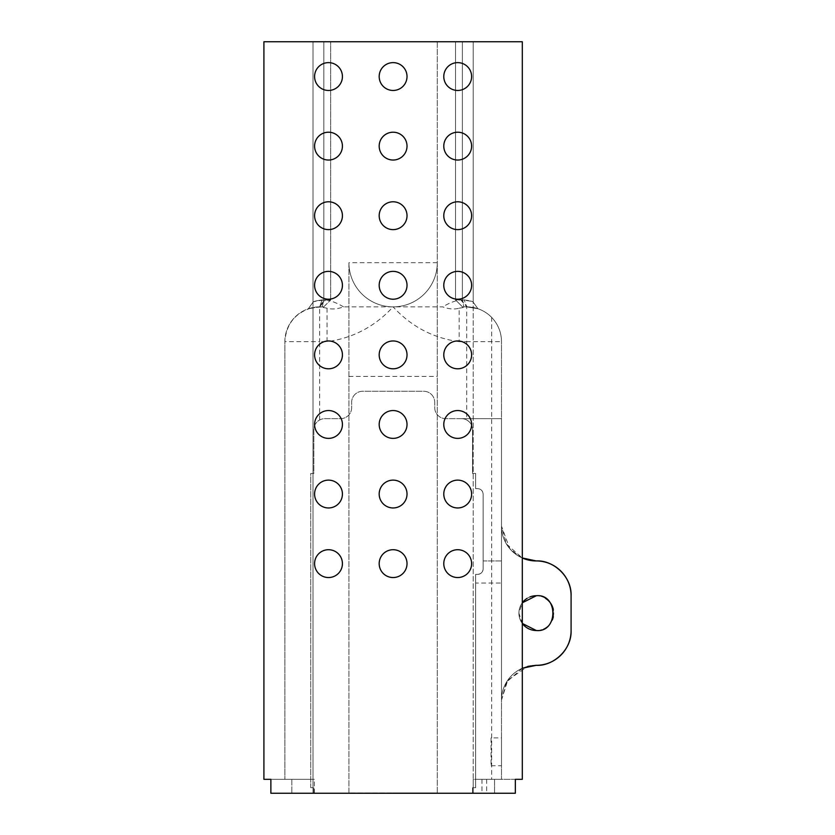 <?xml version="1.0" encoding="UTF-8"?>
<svg xmlns="http://www.w3.org/2000/svg" width="835" height="835" viewBox="0 0 835 835"><rect width="100%" height="100%" fill="white"/><g stroke="black" fill="none" stroke-linecap="round" stroke-linejoin="round"><path stroke-width="0.63" stroke-dasharray="4.17 3.13" d="M437.289 262.681L437.289 792.906A44.182 44.182 0 0 1 437.289 793.25L393.108 793.25L437.289 793.25A44.182 44.182 0 0 0 437.289 792.906L437.289 41.75L348.915 41.75L437.289 41.75L437.289 262.681A44.182 44.182 0 0 1 393.108 306.863A44.182 44.182 0 0 0 437.289 262.681L348.915 262.681A44.182 44.182 0 0 0 393.108 306.863L442.665 306.863C448.812 309.107 454.313 309.545 459.156 308.188L459.156 341.661L466.713 341.661L466.713 419.974C470.439 422.134 472.391 425.38 472.547 429.712L472.547 473.455L475.637 473.455L475.637 488.652L477.63 488.652C480.908 488.903 482.755 490.74 483.152 494.174L483.152 568.844C482.755 572.278 480.918 574.115 477.63 574.376C481.085 573.958 482.933 572.111 483.152 568.844A5.521 5.521 0 0 1 477.63 574.376L475.637 574.376L477.63 574.376L475.637 574.376L475.637 787.697L472.547 787.697L472.547 793.25L515.341 793.25L515.341 779.337L473.195 779.337L473.195 793.25L473.195 41.75L473.195 779.337L515.341 779.337M462.475 306.863L455.513 299.911L462.381 299.911L455.513 299.911L462.381 299.911L455.513 299.911L462.475 306.863L463.936 306.863L462.475 306.863L463.936 306.863L462.475 306.863L463.936 306.863L462.475 306.863L455.513 299.911L462.381 299.911L455.513 299.911L455.513 41.75L473.195 41.75L455.513 41.75L455.513 299.911L455.513 41.75M522.303 779.337L522.303 41.75L313.021 41.75L330.691 41.75L313.021 41.75L313.021 779.337L270.874 779.337L270.874 793.25L314.346 793.25L314.346 779.337L284.871 779.337L313.021 779.337L313.021 307.51L323.73 306.863L319.659 306.863L323.73 306.863L319.659 306.863L327.059 308.188C331.881 309.545 337.382 309.107 343.54 306.863L393.108 306.863A44.182 44.182 0 0 1 348.915 262.681L348.915 792.906L393.108 792.906L348.915 792.906A44.182 44.182 0 0 0 348.915 793.25A44.182 44.182 0 0 1 348.915 792.906A44.182 44.182 0 0 0 348.915 793.25L393.108 793.25L348.915 793.25A44.182 44.182 0 0 1 348.915 792.906L348.915 262.681A44.182 44.182 0 0 0 393.108 306.863C411.321 326.589 433.334 338.185 459.156 341.661M323.73 306.863L330.691 299.911L323.73 306.863L322.279 306.863L323.73 306.863L330.691 299.911L323.823 299.911L330.691 299.911L323.823 299.911L330.691 299.911L323.823 299.911L330.691 299.911L330.691 41.75L330.691 299.911L330.691 41.75L263.912 41.75L263.912 779.337M545.558 598.392A17.399 17.399 0 0 0 536.3 595.731A17.399 17.399 0 0 1 553.688 613.13A17.399 17.399 0 0 1 536.3 630.519A17.399 17.399 0 0 0 552.238 620.092M553.323 616.71A17.399 17.399 0 0 0 553.334 609.602M536.3 630.519A17.399 17.399 0 0 0 553.688 613.13A17.399 17.399 0 0 0 536.3 595.731A17.399 17.399 0 0 0 518.9 613.13A17.399 17.399 0 0 0 536.3 630.519A17.399 17.399 0 0 1 518.9 613.13A17.399 17.399 0 0 1 536.3 595.731M491.063 737.9L491.063 765.737L491.063 737.9L501.501 737.9L501.501 765.737L501.501 737.9M491.063 765.737L501.501 765.737M314.346 793.25L291.822 793.25L313.824 793.25L313.824 787.697L310.735 787.697L310.735 473.455L313.824 473.455L313.824 429.712A11.043 11.043 0 0 1 324.878 418.659L340.607 418.659A11.043 11.043 0 0 0 351.65 407.616L351.65 402.313A11.043 11.043 0 0 1 362.703 391.26L423.679 391.26A11.043 11.043 0 0 1 434.722 402.313L434.722 407.616A11.043 11.043 0 0 0 445.765 418.659L461.494 418.659A11.043 11.043 0 0 1 472.547 429.712L472.547 473.455L475.637 473.455L475.637 488.652L477.63 488.652A5.521 5.521 0 0 1 483.152 494.174L483.152 568.844L483.152 560.943L501.501 560.943L501.501 583.028L475.637 583.028M491.679 779.337L481.972 779.337L494.55 779.337L494.55 793.25L494.55 779.337L475.637 779.337L501.501 779.337L491.679 779.337L491.679 317.425C498.088 324.23 501.365 332.309 501.501 341.661L501.501 779.337L501.501 341.661A34.788 34.788 0 0 0 467.318 306.873L477.912 308.72L466.713 306.863L477.912 308.72L466.713 306.863L477.912 308.72L466.713 306.863L473.195 307.478A34.788 34.788 0 0 1 491.679 317.425M522.303 668.25L506.48 682.164L501.501 700.106L501.501 526.144L501.501 700.106A34.788 34.788 0 0 1 536.3 665.318A34.788 34.788 0 0 0 501.501 700.106L507.732 680.243L527.803 666.372M501.501 583.028L501.501 560.943L483.152 560.943L483.152 494.174A5.521 5.521 0 0 0 477.63 488.652A5.521 5.521 0 0 1 483.152 494.174L483.152 568.844C482.933 572.111 481.085 573.958 477.63 574.376L475.637 574.376L475.637 787.697L472.547 787.697L472.547 793.25L313.824 793.25L313.824 787.697L310.735 787.697L310.735 473.455L313.824 473.455L313.824 429.712C313.981 425.391 315.922 422.145 319.659 419.974A11.043 11.043 0 0 1 324.878 418.659L340.607 418.659A11.043 11.043 0 0 0 351.65 407.616L351.65 402.313A11.043 11.043 0 0 1 362.703 391.26L423.679 391.26A11.043 11.043 0 0 1 434.722 402.313L434.722 407.616A11.043 11.043 0 0 0 445.765 418.659L501.501 418.659L501.501 526.144A34.788 34.788 0 0 0 536.3 560.943A34.788 34.788 0 0 1 571.088 595.731C571.871 576.4 553.062 559.941 536.3 560.943L520.591 557.196L509.747 548.626L501.501 526.144L506.459 544.034L522.303 557.999A34.788 34.788 0 0 1 501.501 526.144L501.501 418.659L461.494 418.659A11.043 11.043 0 0 1 472.547 429.712A11.043 11.043 0 0 0 461.494 418.659A11.043 11.043 0 0 1 466.713 419.974M343.54 306.863C336.578 302.771 330.577 300.454 325.535 299.932L324.711 299.911L318.918 306.873L319.659 306.883L308.324 308.762L318.918 306.873A34.788 34.788 0 0 0 284.871 341.661L284.871 779.337L284.871 341.661C286.217 323.656 295.6 312.269 313.021 307.51L313.021 41.75L313.021 302.186L313.021 41.75L330.691 41.75M314.346 779.337L313.021 779.337L313.021 793.25L313.021 779.337L270.874 779.337M481.972 779.337L481.972 793.25M473.195 302.124L477.912 308.72L473.195 302.124C472.892 301.435 469.907 300.694 464.229 299.911L462.381 299.911L464.229 299.911C469.896 300.694 472.881 301.435 473.195 302.124C472.892 301.445 469.907 300.704 464.229 299.911L462.381 299.911L464.229 299.911C469.896 300.694 472.881 301.435 473.195 302.124C472.892 301.445 469.907 300.704 464.229 299.911L462.381 299.911L464.229 299.911C469.896 300.694 472.881 301.435 473.195 302.124L473.195 41.75L462.381 41.75L473.195 41.75L462.381 41.75L473.195 41.75L473.195 302.124C473.007 301.55 469.113 300.809 461.494 299.911L460.826 299.922C455.753 300.412 449.7 302.719 442.665 306.863M313.021 302.186L308.324 308.762L313.021 302.186L308.324 308.762L313.021 302.186L308.324 308.762L313.021 302.186L313.021 41.75L323.823 41.75L313.021 41.75L313.021 302.186C313.323 301.477 316.35 300.715 322.08 299.911L323.823 299.911L322.08 299.911C316.35 300.715 313.323 301.477 313.021 302.186C313.323 301.477 316.35 300.715 322.08 299.911C316.382 300.704 313.355 301.466 313.021 302.186L313.021 302.186C313.292 301.487 316.319 300.725 322.08 299.911L323.823 299.911L322.08 299.911C316.382 300.704 313.355 301.466 313.021 302.186L313.021 41.75L313.021 302.186L308.324 308.762L313.021 302.186C313.188 301.602 317.081 300.851 324.711 299.911M571.088 630.519L571.088 595.731L571.088 630.519A34.788 34.788 0 0 1 536.3 665.318C553 666.33 571.881 649.891 571.088 630.519M475.637 488.652L477.63 488.652L475.637 488.652L475.637 473.455L472.547 473.455L472.547 429.712L472.547 473.455L475.637 473.455L475.637 488.652M529.901 596.952A17.399 17.399 0 0 0 527.042 598.392M522.303 602.797A17.399 17.399 0 0 0 522.303 623.453L518.9 613.109L522.303 602.797M463.936 306.863L466.713 306.863L463.936 306.863L466.713 306.863L463.936 306.863L466.713 306.863L463.936 306.863L462.381 299.911L463.936 306.863L462.381 299.911L462.381 41.75L462.381 299.911L462.381 41.75L462.381 299.911L462.381 41.75L462.381 299.911L463.936 306.863M327.059 308.188L327.059 341.661C352.871 338.185 374.894 326.589 393.108 306.863M459.156 308.188L467.318 306.873L461.494 299.911M323.823 299.911L322.08 299.911L323.823 299.911L323.823 41.75L323.823 299.911L323.823 41.75L323.823 299.911L323.823 41.75L323.823 299.911L322.279 306.863L323.823 299.911M460.826 299.922L466.713 306.883L464.229 299.911L466.713 306.863L464.229 299.911L466.713 306.863L464.229 299.911L466.713 306.863L466.713 341.661L501.501 341.661A34.788 34.788 0 0 0 467.318 306.873M318.918 306.873A34.788 34.788 0 0 0 284.871 341.661L319.659 341.661L319.659 306.883L322.08 299.911L319.659 306.863L322.08 299.911L319.659 306.863L322.08 299.911L319.659 306.863L325.535 299.932M291.822 779.337L291.822 793.25L291.822 779.337M348.915 376.449L437.289 376.449M393.108 792.906L437.289 792.906L393.108 792.906M319.659 419.974L319.659 341.661L327.059 341.661M486.68 779.337L486.68 793.25"/><path stroke-width="1.25" d="M536.3 630.519L522.303 623.453A17.399 17.399 0 0 0 536.3 630.519C558.323 632.732 558.448 593.601 536.3 595.731A17.399 17.399 0 0 0 529.901 596.952M552.238 620.092A17.399 17.399 0 0 0 553.323 616.71M553.334 609.602A17.399 17.399 0 0 0 545.558 598.392M270.874 779.337L270.874 793.25L515.341 793.25L515.341 779.337L522.303 779.337L522.303 41.75L263.912 41.75L263.912 779.337L270.874 779.337L263.912 779.337M328.51 549.712A13.913 13.913 0 0 0 314.586 563.625A13.913 13.913 0 0 0 328.51 577.549A13.913 13.913 0 0 0 342.423 563.625A13.913 13.913 0 0 0 328.51 549.712M393.108 549.712A13.913 13.913 0 0 0 379.184 563.625A13.913 13.913 0 0 0 393.108 577.549A13.913 13.913 0 0 0 407.021 563.625A13.913 13.913 0 0 0 393.108 549.712M457.705 549.712A13.913 13.913 0 0 0 443.782 563.625A13.913 13.913 0 0 0 457.705 577.549A13.913 13.913 0 0 0 471.618 563.625A13.913 13.913 0 0 0 457.705 549.712M328.51 480.125A13.913 13.913 0 0 0 314.586 494.049A13.913 13.913 0 0 0 328.51 507.962A13.913 13.913 0 0 0 342.423 494.049A13.913 13.913 0 0 0 328.51 480.125M393.108 480.125A13.913 13.913 0 0 0 379.184 494.049A13.913 13.913 0 0 0 393.108 507.962A13.913 13.913 0 0 0 407.021 494.049A13.913 13.913 0 0 0 393.108 480.125M457.705 480.125A13.913 13.913 0 0 0 443.782 494.049A13.913 13.913 0 0 0 457.705 507.962A13.913 13.913 0 0 0 471.618 494.049A13.913 13.913 0 0 0 457.705 480.125M328.51 410.549A13.913 13.913 0 0 0 314.586 424.462A13.913 13.913 0 0 0 328.51 438.375A13.913 13.913 0 0 0 342.423 424.462A13.913 13.913 0 0 0 328.51 410.549M393.108 410.549A13.913 13.913 0 0 0 379.184 424.462A13.913 13.913 0 0 0 393.108 438.375A13.913 13.913 0 0 0 407.021 424.462A13.913 13.913 0 0 0 393.108 410.549M457.705 410.549A13.913 13.913 0 0 0 443.782 424.462A13.913 13.913 0 0 0 457.705 438.375A13.913 13.913 0 0 0 471.618 424.462A13.913 13.913 0 0 0 457.705 410.549M328.51 340.962A13.913 13.913 0 0 0 314.586 354.875A13.913 13.913 0 0 0 328.51 368.799A13.913 13.913 0 0 0 342.423 354.875A13.913 13.913 0 0 0 328.51 340.962M393.108 340.962A13.913 13.913 0 0 0 379.184 354.875A13.913 13.913 0 0 0 393.108 368.799A13.913 13.913 0 0 0 407.021 354.875A13.913 13.913 0 0 0 393.108 340.962M457.705 340.962A13.913 13.913 0 0 0 443.782 354.875A13.913 13.913 0 0 0 457.705 368.799A13.913 13.913 0 0 0 471.618 354.875A13.913 13.913 0 0 0 457.705 340.962M328.51 271.375A13.913 13.913 0 0 0 314.586 285.299A13.913 13.913 0 0 0 328.51 299.212A13.913 13.913 0 0 0 342.423 285.299A13.913 13.913 0 0 0 328.51 271.375M393.108 271.375A13.913 13.913 0 0 0 379.184 285.299A13.913 13.913 0 0 0 393.108 299.212A13.913 13.913 0 0 0 407.021 285.299A13.913 13.913 0 0 0 393.108 271.375M457.705 271.375A13.913 13.913 0 0 0 443.782 285.299A13.913 13.913 0 0 0 457.705 299.212A13.913 13.913 0 0 0 471.618 285.299A13.913 13.913 0 0 0 457.705 271.375M328.51 201.788A13.913 13.913 0 0 0 314.586 215.712A13.913 13.913 0 0 0 328.51 229.625A13.913 13.913 0 0 0 342.423 215.712A13.913 13.913 0 0 0 328.51 201.788M393.108 201.788A13.913 13.913 0 0 0 379.184 215.712A13.913 13.913 0 0 0 393.108 229.625A13.913 13.913 0 0 0 407.021 215.712A13.913 13.913 0 0 0 393.108 201.788M457.705 201.788A13.913 13.913 0 0 0 443.782 215.712A13.913 13.913 0 0 0 457.705 229.625A13.913 13.913 0 0 0 471.618 215.712A13.913 13.913 0 0 0 457.705 201.788M328.51 62.625A13.913 13.913 0 0 0 314.586 76.538A13.913 13.913 0 0 0 328.51 90.462A13.913 13.913 0 0 0 342.423 76.538A13.913 13.913 0 0 0 328.51 62.625M393.108 62.625A13.913 13.913 0 0 0 379.184 76.538A13.913 13.913 0 0 0 393.108 90.462A13.913 13.913 0 0 0 407.021 76.538A13.913 13.913 0 0 0 393.108 62.625M457.705 62.625A13.913 13.913 0 0 0 443.782 76.538A13.913 13.913 0 0 0 457.705 90.462A13.913 13.913 0 0 0 471.618 76.538A13.913 13.913 0 0 0 457.705 62.625M328.51 132.212A13.913 13.913 0 0 0 314.586 146.125A13.913 13.913 0 0 0 328.51 160.038A13.913 13.913 0 0 0 342.423 146.125A13.913 13.913 0 0 0 328.51 132.212M393.108 132.212A13.913 13.913 0 0 0 379.184 146.125A13.913 13.913 0 0 0 393.108 160.038A13.913 13.913 0 0 0 407.021 146.125A13.913 13.913 0 0 0 393.108 132.212M457.705 132.212A13.913 13.913 0 0 0 443.782 146.125A13.913 13.913 0 0 0 457.705 160.038A13.913 13.913 0 0 0 471.618 146.125A13.913 13.913 0 0 0 457.705 132.212M522.303 779.337L515.341 779.337M527.042 598.392A17.399 17.399 0 0 0 522.303 602.797L536.3 595.731M536.3 665.318A34.788 34.788 0 0 0 571.088 630.519C571.871 649.849 553.062 666.309 536.3 665.318L522.303 668.25M571.088 595.731L571.088 630.519L571.088 595.731A34.788 34.788 0 0 0 536.3 560.943A34.788 34.788 0 0 1 522.303 557.999L536.3 560.943C553 559.93 571.881 576.369 571.088 595.731M527.803 666.372L535.903 665.318"/></g></svg>
